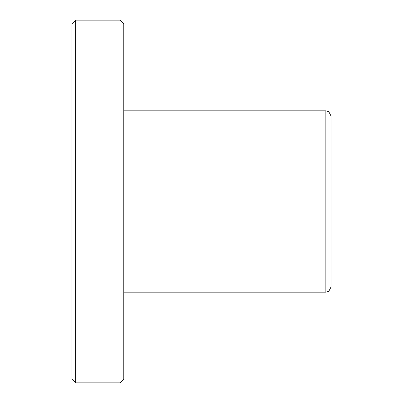 <?xml version="1.0" encoding="UTF-8"?>
<svg xmlns="http://www.w3.org/2000/svg" width="403" height="403" viewBox="0 0 403 403"><rect width="100%" height="100%" fill="white"/><g stroke="black" fill="none" stroke-linecap="round" stroke-linejoin="round"><path stroke-width="0.6" d="M331.034 256.766L331.034 146.234M325.856 110.825L325.856 292.175L328.833 291.233L331.034 286.991L331.034 116.009L328.833 111.767L325.856 110.825L123.776 110.825M71.966 379.188L71.966 23.812L75.628 20.15L75.628 382.85L71.966 379.188M120.114 20.15L123.776 23.812L123.776 379.188L120.114 382.85L120.114 20.15L75.628 20.15M120.114 382.85L75.628 382.85M325.856 292.175L123.776 292.175"/></g></svg>
